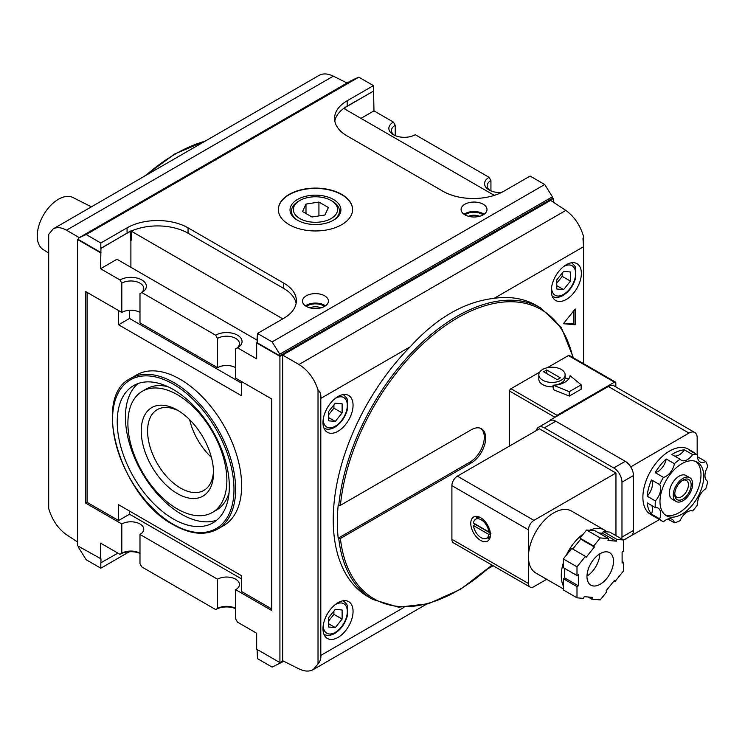 <?xml version="1.0" encoding="UTF-8"?>
<svg xmlns="http://www.w3.org/2000/svg" width="745" height="745" viewBox="0 0 745 745"><rect width="100%" height="100%" fill="white"/><g stroke="black" fill="none" stroke-linecap="round" stroke-linejoin="round"><path stroke-width="1.12" d="M257.081 340.148L116.965 259.251L100.547 268.731L100.957 248.448L130.086 231.313A43.117 24.892 0 0 1 130.887 230.931L282.783 318.851M130.626 231.062L130.626 240.318L131.167 240.318L131.167 231.313M130.897 267.297L130.897 240.253M501.385 192.536A15.468 8.931 180 0 1 489.093 189.956A15.468 8.931 180 0 1 489.093 177.329L415.263 134.705A15.468 8.931 180 0 1 393.388 134.705A15.468 8.931 180 0 1 393.388 122.078L373.971 110.865L360.962 118.381M373.971 110.865L373.562 91.086L344.991 107.587A1.937 1.117 0 0 0 344.423 108.37A1.937 1.117 0 0 0 344.991 109.161L494.317 195.376M296.119 303.383A43.117 24.892 0 0 0 283.743 288.464L188.047 233.213A43.117 24.892 0 0 0 130.887 231.248M257.491 338.351L257.081 342.691L279.775 355.793L279.775 354.21L552.39 196.82L544.735 184.509L530.105 176.062L503.853 191.223A43.117 24.892 180 0 1 442.884 191.223L347.179 135.972A43.117 24.892 180 0 1 334.552 118.362A43.117 24.892 180 0 1 347.179 100.761L347.179 106.163A43.117 24.892 0 0 0 334.803 121.062M279.775 354.21L272.121 341.899L257.491 333.453L257.081 338.584M130.086 231.62A43.117 24.892 0 0 0 127.069 233.213L100.817 248.364L100.817 243L127.069 227.84A43.117 24.892 180 0 1 188.047 227.84L283.743 283.1A43.117 24.892 180 0 1 296.37 300.701A43.117 24.892 180 0 1 283.743 318.301L257.491 333.453M373.562 91.086L347.179 106.163M373.431 91.011L373.431 85.61L347.179 100.761M78.532 546.336L78.532 547.445L86.187 559.756L100.817 568.202L100.817 562.838L117.906 553.125M283.826 661.29L272.121 667.101L257.491 658.654L257.081 649.426M100.817 568.202L127.069 553.051A43.117 24.892 0 0 1 129.537 551.728M563.881 323.097L573.855 323.982L573.855 310.684M575.224 308.989L563.378 323.712L575.224 324.773L575.224 308.989M575.224 324.773L573.855 323.982M328.452 621.153L333.918 614.355L333.918 611.068M342.123 619.086L335.287 627.597L328.452 626.983L328.452 617.866L335.287 609.363L342.123 609.978L342.123 619.086L333.918 614.355M335.287 627.597L328.452 623.649M328.452 414.984L333.918 408.185L333.918 404.898M342.123 412.916L335.287 421.419L328.452 420.813L328.452 411.696L335.287 403.194L342.123 403.799L342.123 412.916L333.918 408.185M335.287 421.419L328.452 417.479M556.766 283.165L562.233 276.367L562.233 273.08M570.437 281.107L563.602 289.609L556.766 288.995L556.766 279.878L563.602 271.376L570.437 271.99L570.437 281.107L562.233 276.367M563.602 289.609L556.766 285.661M338.016 637.422A21.27 12.283 -60 0 1 327.381 638.474A21.27 12.283 -60 0 1 327.381 613.917A21.27 12.283 -60 0 1 348.651 601.643A21.27 12.283 -60 0 1 351.91 618.685A21.27 12.283 -60 0 1 338.016 637.422M338.016 431.253A21.27 12.283 -60 0 1 327.381 432.305A21.27 12.283 -60 0 1 327.381 407.748A21.27 12.283 -60 0 1 348.651 395.465A21.27 12.283 -60 0 1 351.91 412.507A21.27 12.283 -60 0 1 338.016 431.253M566.33 299.434A21.27 12.283 -60 0 1 555.696 300.486A21.27 12.283 -60 0 1 555.696 275.929A21.27 12.283 -60 0 1 576.965 263.656A21.27 12.283 -60 0 1 580.225 280.697A21.27 12.283 -60 0 1 566.33 299.434M492.1 565.138L460.438 589.351L428.487 603.729L398.519 607.194L372.724 599.418A168.212 97.12 -60 0 1 338.752 538.495L340.4 538.486L471.315 462.906A20.301 11.724 120 0 0 484.576 445.016A20.301 11.724 120 0 0 481.466 428.748A20.301 11.724 120 0 0 471.315 429.753L340.4 505.334L338.202 505.026A168.212 97.12 120 0 0 338.202 538.179L469.946 462.114A20.301 11.724 120 0 0 483.021 444.849A20.301 11.724 120 0 0 480.758 428.394M77.582 542.025L66.473 534.687C58.026 528.633 52.103 519.908 48.695 508.509L48.695 234.377L53.174 228.901C56.881 226.89 61.314 227.327 66.473 230.214L79.268 237.599M347.049 83.002L333.332 76.148C327.8 73.476 323.041 73.224 319.065 75.394L53.174 228.901M318.022 663.953L313.226 669.606C309.25 671.776 304.491 671.524 298.959 668.852L282.653 660.713L282.653 355.086L298.959 364.491C308.011 370.2 314.371 378.674 318.022 389.924L318.022 663.953C320.248 661.309 321.179 658.468 320.806 655.423L403.986 607.399M583.596 363.681L583.596 236.603L582.981 238.726L583.549 246.707L583.549 363.653M338.752 505.343A168.212 97.12 -60 0 1 418.038 346.313A168.212 97.12 -60 0 1 540.926 308.076L536.279 305.394A168.212 97.12 -60 0 0 494.14 298.326C464.442 301.79 436.468 317.938 410.216 346.779A168.212 97.12 -60 0 0 368.077 596.736L372.724 599.418M583.596 236.603C580.187 225.204 574.265 216.478 565.818 210.425L550.611 200.377L282.653 355.086M320.806 655.423L320.806 398.398C321.17 394.701 320.248 391.87 318.022 389.924M100.547 252.788L77.582 239.527L77.582 545.787L100.957 558.806L100.957 562.913M77.582 239.527L78.532 238.977M553.349 202.184L553.349 198.477L552.39 197.928M87.146 292.413L87.146 502.372L85.777 503.164L121.808 523.958A12.851 7.422 180 0 1 135.814 522.357A12.851 7.422 180 0 1 143.748 529.211A12.851 7.422 180 0 1 139.986 534.454L217.512 579.21A12.851 7.422 180 0 1 231.518 577.608A12.851 7.422 180 0 1 239.452 584.462A12.851 7.422 180 0 1 235.681 589.705L235.681 618.983L237.534 622.187L256.671 633.241L256.671 649.184L279.915 662.603L279.915 356.343L553.349 198.477M279.915 662.603L282.942 660.852M100.957 252.546L78.532 239.601L78.532 238.028L351.146 80.637L358.801 77.163L373.431 85.61M489.093 177.329L490.936 180.532L490.936 190.869M235.681 589.705L271.711 610.509L271.711 398.966L235.681 378.171L235.681 348.883A12.851 7.422 0 0 0 239.452 343.641A12.851 7.422 0 0 0 231.518 336.787A12.851 7.422 0 0 0 217.512 338.398L217.512 367.676A12.851 7.422 180 0 1 235.681 367.676M279.915 356.343L256.671 342.923L256.671 358.867L237.534 347.822L235.681 348.883L237.534 347.822A15.468 8.931 0 0 0 237.534 335.194A15.468 8.931 0 0 0 215.659 335.194L141.829 292.571A15.468 8.931 0 0 0 141.829 279.943A15.468 8.931 0 0 0 119.964 279.943L100.547 268.731M483.207 204.242A12.954 7.478 180 0 1 487.007 209.531A12.954 7.478 180 0 1 474.053 217.009A12.954 7.478 180 0 1 461.099 209.531A12.954 7.478 180 0 1 469.089 202.621A12.954 7.478 180 0 1 483.207 204.242M324.624 295.802A12.954 7.478 180 0 1 328.415 301.092A12.954 7.478 180 0 1 315.461 308.57A12.954 7.478 180 0 1 302.507 301.092A12.954 7.478 180 0 1 310.507 294.182A12.954 7.478 180 0 1 324.624 295.802M341.713 194.38A37.12 21.428 180 0 1 352.581 209.531A37.12 21.428 180 0 1 315.461 230.959A37.12 21.428 180 0 1 278.341 209.531A37.12 21.428 180 0 1 301.259 189.733A37.12 21.428 180 0 1 341.713 194.38M272.121 341.899L544.735 184.509M100.817 243L86.187 234.554L358.801 77.163M86.187 234.554L78.532 238.028M279.775 355.793L552.39 198.403L552.39 196.82M279.775 663.627L279.775 662.529M48.695 253.151L42.968 249.398A29.968 17.303 -60 0 1 43.452 215.091A29.968 17.303 -60 0 1 72.926 197.518L91.402 206.831M338.752 538.495L338.202 538.179M100.547 559.048L100.547 543.105L119.964 554.308A15.468 8.931 0 0 1 139.986 553.395M278.341 209.69A37.12 21.428 180 0 1 301.38 190.012A37.12 21.428 180 0 1 341.713 194.696A37.12 21.428 180 0 1 352.581 209.69M333.453 199.464A25.442 14.686 180 0 1 333.453 220.231A25.442 14.686 180 0 1 297.469 220.231A25.442 14.686 180 0 1 297.478 199.464A25.442 14.686 180 0 1 333.453 199.464M332.41 201.262L331.097 200.507A22.117 12.767 180 0 1 331.097 218.555A22.117 12.767 180 0 1 299.825 218.555A22.117 12.767 180 0 1 299.825 200.507A22.117 12.767 180 0 1 331.097 200.507L332.41 201.262A23.97 13.838 180 0 1 332.913 220.529M318.925 202.063L305.99 204.065L302.526 211.533L311.997 217L324.932 214.998L328.396 207.529L318.925 202.063L318.925 215.929M298.009 220.529A23.97 13.838 180 0 1 298.512 201.262L299.825 200.507M305.99 213.536L305.99 204.065M305.431 305.832A12.954 7.478 180 0 1 324.624 305.273A12.954 7.478 180 0 1 325.49 305.832M306.353 306.409A11.603 6.696 180 0 1 323.665 305.832A11.603 6.696 180 0 1 324.569 306.409M321.058 307.834A9.508 5.485 0 0 0 309.864 307.834M464.023 214.271A12.954 7.478 180 0 1 483.207 213.713A12.954 7.478 180 0 1 484.073 214.271M464.945 214.849A11.603 6.696 180 0 1 482.257 214.271A11.603 6.696 180 0 1 483.151 214.849M479.65 216.274A9.508 5.485 0 0 0 468.456 216.274M217.512 367.676L139.986 322.911L139.986 293.632L141.829 292.571L139.986 293.632A12.851 7.422 0 0 0 143.748 288.389A12.851 7.422 0 0 0 135.814 281.536A12.851 7.422 0 0 0 121.808 283.147L121.808 312.425A12.851 7.422 180 0 1 139.986 312.425M121.808 523.958L121.808 553.237A12.851 7.422 180 0 1 139.986 553.237M139.986 534.454L139.986 563.732L141.829 566.936L215.659 609.559A15.468 8.931 0 0 1 235.681 608.646M217.512 579.21L217.512 608.497A12.851 7.422 180 0 1 235.681 608.497M490.936 180.532A12.851 7.422 0 0 0 487.174 185.775A12.851 7.422 0 0 0 490.098 190.487M393.388 122.078L395.241 125.281A12.851 7.422 0 0 0 391.479 130.524A12.851 7.422 0 0 0 394.403 135.236M395.241 125.281L395.241 135.618M121.808 312.425L85.777 291.621L85.777 503.164M129.528 310.293L129.528 318.46L241.631 383.181M129.528 511.051L129.528 514.208L118.595 520.522L118.595 504.738L241.631 575.773L241.631 591.567L271.711 608.926M129.528 514.208L241.631 578.93M87.146 502.372L118.595 520.522M217.605 529.099L223.612 525.625A87.007 50.232 -120 0 0 223.621 425.162A87.007 50.232 -120 0 0 136.614 374.931L130.599 378.404C90.816 397.085 120.997 497.641 173.52 524.843C190.469 534.389 205.164 535.804 217.605 529.099A87.007 50.232 -120 0 0 217.605 428.636A87.007 50.232 -120 0 0 130.599 378.404M241.631 381.608L241.631 395.809L118.595 324.773L118.595 310.563M173.278 518.948A79.268 45.771 -120 0 0 212.912 522.869A79.268 45.771 -120 0 0 212.912 431.336A79.268 45.771 -120 0 0 133.644 385.575A79.268 45.771 -120 0 0 121.491 449.095A79.268 45.771 -120 0 0 173.278 518.948M189.63 419.649A46.628 26.922 -120 0 0 211.394 457.346M179.005 411.091A46.628 26.922 -120 0 0 157.242 409.638A46.628 26.922 -120 0 0 150.099 447A46.628 26.922 -120 0 0 180.56 488.096A46.628 26.922 -120 0 0 203.869 490.406A46.628 26.922 -120 0 0 213.489 470.831M177.375 493.59A51.126 29.511 -120 0 0 213.526 472.721A51.126 29.511 -120 0 0 177.385 410.113A51.126 29.511 -120 0 0 141.233 430.983A51.126 29.511 -120 0 0 177.375 493.59M177.375 509.003A69.993 40.407 -120 0 0 212.372 512.467A69.993 40.407 -120 0 0 212.372 431.653A69.993 40.407 -120 0 0 142.388 391.237A69.993 40.407 -120 0 0 131.66 447.326A69.993 40.407 -120 0 0 177.375 509.003M212.372 512.467L216.478 510.101A69.993 40.407 -120 0 0 229.069 492.641M167.904 386.692A69.993 40.407 -120 0 0 146.486 388.871L142.388 391.237M137.955 383.573A79.268 45.771 -120 0 0 130.878 448.099A79.268 45.771 -120 0 0 181.482 514.208A79.268 45.771 -120 0 0 216.804 520.14M217.512 608.497L215.659 609.559M121.808 553.237L119.964 554.308M215.659 335.194L217.512 338.398M119.964 279.943L121.808 283.147M129.528 318.46L118.595 324.773M490.936 533.429L488.85 534.435L473.475 525.56L475.217 524.35L490.359 533.094M569.04 378.441L565.082 378.274A13.149 7.59 0 0 1 553.051 385.221L553.488 388.117L553.488 385.277A18.178 10.495 0 0 0 570.093 375.685L581.156 384.811L581.156 389.225L569.282 396.079L569.282 391.656L581.156 384.811M560.389 377.855L546.718 369.958L543.571 371.774L557.241 379.671L560.389 377.855M542.677 380.183A13.149 7.59 0 0 0 556.506 381.943A13.149 7.59 0 0 0 565.082 375.433A13.149 7.59 0 0 0 565.129 374.819A13.149 7.59 0 0 0 551.98 367.229A13.149 7.59 0 0 0 538.831 374.819A13.149 7.59 0 0 0 542.677 380.183M553.488 385.277L569.282 391.656M546.718 369.958L546.718 373.59M553.051 385.221L553.051 386.804A13.149 7.59 180 0 1 538.831 379.233L538.831 374.819M666.198 458.957A37.706 21.763 120 0 0 655.209 472.628A12.181 7.031 120 0 0 666.198 458.957L674.402 463.697A37.706 21.763 -60 0 1 680.101 459.246A12.181 7.031 120 0 0 681.275 460.252A12.181 7.031 120 0 0 692.599 454.571A37.706 21.763 -60 0 1 697.618 455.027A12.181 7.031 120 0 0 700.067 461.928A12.181 7.031 120 0 0 705.766 461.537A37.706 21.763 -60 0 1 707.75 466.677A12.181 7.031 120 0 0 707.48 481.186A12.181 7.031 120 0 0 707.75 481.326A37.706 21.763 -60 0 1 705.766 488.748A12.181 7.031 120 0 0 697.618 504.682A37.706 21.763 -60 0 1 692.599 510.921A12.181 7.031 120 0 0 680.101 520.681A37.706 21.763 -60 0 1 674.402 522.813A12.181 7.031 120 0 0 672.092 519.274A12.181 7.031 120 0 0 663.413 521.826A37.706 21.763 -60 0 1 663.003 521.602A37.706 21.763 -60 0 1 659.697 518.855A12.181 7.031 120 0 0 658.142 508.137A12.181 7.031 120 0 0 655.358 507.596A37.706 21.763 -60 0 1 655.358 500.91A12.181 7.031 120 0 0 659.697 484.632A37.706 21.763 -60 0 1 663.413 477.368A12.181 7.031 120 0 0 674.402 463.697M707.229 481.028L707.75 481.326M667.874 519.042L674.402 522.813M659.697 518.855L651.493 514.125A37.706 21.763 120 0 1 647.154 502.856L655.358 507.596M651.493 514.125A12.181 7.031 120 0 0 651.8 505.538M651.493 479.901A37.706 21.763 120 0 0 647.154 496.179A12.181 7.031 120 0 0 651.493 479.901L659.697 484.632M647.154 496.179L655.358 500.91M655.209 472.628L663.413 477.368M674.523 456.024A12.181 7.031 120 0 0 684.394 449.84L692.599 454.571M684.394 449.84A37.706 21.763 120 0 0 671.906 454.506L680.101 459.246M697.553 456.769A37.706 21.763 120 0 1 697.571 456.806A12.181 7.031 120 0 0 697.571 456.806L705.766 461.537M695.159 453.603A37.706 21.763 120 0 0 692.505 451.563A37.706 21.763 120 0 0 689.414 450.287L697.618 455.027M682.234 480.562A9.666 5.578 -60 0 1 686.415 480.423A9.666 5.578 -60 0 1 687.896 488.171A9.666 5.578 -60 0 1 681.582 496.682A9.666 5.578 -60 0 1 676.749 497.166A9.666 5.578 -60 0 1 674.774 493.479M682.951 499.057A11.603 6.696 -60 0 1 674.746 494.317A11.603 6.696 -60 0 1 682.951 480.115A11.603 6.696 -60 0 1 691.155 484.846A11.603 6.696 -60 0 1 682.951 499.057M663.003 521.602L650.702 514.497A37.706 21.763 -60 0 1 650.702 470.961A37.706 21.763 -60 0 1 688.399 449.198L692.505 451.563M681.861 514.208A30.936 17.861 -60 0 1 666.393 515.745A30.936 17.861 -60 0 1 666.393 480.022A30.936 17.861 -60 0 1 697.32 462.161A30.936 17.861 -60 0 1 702.069 486.951A30.936 17.861 -60 0 1 681.861 514.208M695.895 461.481A30.936 17.861 -60 0 1 698.94 486.615A30.936 17.861 -60 0 1 679.123 512.635A30.936 17.861 -60 0 1 665.08 514.851M676.087 501.469L672.26 499.262A13.727 7.925 -60 0 1 672.26 483.412A13.727 7.925 -60 0 1 685.987 475.487L689.814 477.694A13.727 7.925 -60 0 1 691.919 488.692A13.727 7.925 -60 0 1 682.951 500.789A13.727 7.925 -60 0 1 676.087 501.469A13.727 7.925 -60 0 1 676.087 485.619A13.727 7.925 -60 0 1 689.814 477.694M490.061 531.325L488.85 531.911L473.475 523.027A10.979 6.342 -120 0 1 475.338 519.442L478.867 516.853M480.609 540.414A13.922 8.037 -120 0 0 487.575 541.103A13.922 8.037 -120 0 0 487.575 525.029A13.922 8.037 -120 0 0 473.652 516.993A13.922 8.037 -120 0 0 471.52 528.149A13.922 8.037 -120 0 0 480.609 540.414M487.426 537.927A13.922 8.037 -120 0 0 489.744 538.561M476.949 516.387A13.922 8.037 -120 0 0 476.334 518.716M488.85 531.911A10.979 6.342 -120 0 0 483.384 521.425A10.979 6.342 -120 0 0 475.338 519.442M600.237 553.6A18.755 10.83 120 0 0 587.982 570.121A18.755 10.83 120 0 0 590.86 585.151A18.755 10.83 120 0 0 609.615 574.321A18.755 10.83 120 0 0 609.615 552.669A18.755 10.83 120 0 0 600.237 553.6M586.986 576.081A18.755 10.83 120 0 0 599.818 553.842M623.481 551.226L623.481 539.995L616.953 539.417L616.264 541.177L607.976 540.432L608.665 538.672L600.237 537.918L593.709 546.048L594.389 547.016L586.101 557.325L585.421 556.357L576.993 566.833L576.993 575.54L578.362 574.749L578.362 585.803L576.993 586.594L576.993 597.825L583.531 598.403L584.21 596.643L592.499 597.388L591.819 599.148L600.237 599.902L606.765 591.772L606.085 590.804L614.374 580.495L615.053 581.463L623.481 570.987L623.481 562.279L622.112 563.071L622.112 552.017L623.481 551.226M622.112 561.488L623.481 562.279M614.057 580.886L615.053 581.463M588.075 596.987L591.819 599.148M564.691 568.435L564.691 577.906L563.322 578.697L563.322 589.928L576.993 597.825M563.322 578.697L576.993 586.594M564.691 577.906L578.362 585.803M585.421 556.357L571.75 548.46L563.322 558.936L563.322 567.643L576.993 575.54M563.322 558.936L576.993 566.833M608.665 538.672L594.994 530.775L586.566 530.03L580.038 538.151L580.718 539.119L594.389 547.016M580.718 539.119L572.747 549.037M580.038 538.151L593.709 546.048M586.566 530.03L600.237 537.918M623.481 539.995L609.81 532.107L603.282 531.52L602.593 533.28L616.264 541.177M602.593 533.28L598.729 532.936M603.282 531.52L616.953 539.417M563.322 588.904L535.869 573.045A35.769 20.655 -60 0 1 528.466 556.673A35.769 20.655 -60 0 1 544.073 520.681A35.769 20.655 -60 0 1 571.639 511.098L604.446 530.04A35.769 20.655 -60 0 1 606.83 531.837M563.322 585.952A35.769 20.655 -60 0 1 563.322 562.913M566.302 555.23A35.769 20.655 -60 0 1 583.586 533.737M589.546 530.291A35.769 20.655 -60 0 1 604.446 530.04M615.957 535.655L615.957 473.01L533.932 520.364A7.729 4.461 120 0 0 528.466 529.835L528.466 583.512A7.729 4.461 120 0 0 530.068 587.051A7.729 4.461 120 0 0 533.932 586.669L546.7 579.303M615.957 473.01L539.399 428.803L457.374 476.167A7.729 4.461 120 0 0 451.898 485.638L451.898 539.306A7.729 4.461 120 0 0 453.5 542.854L530.068 587.051M630.726 535.953A11.603 6.696 -120 0 0 631.062 535.776A11.603 6.696 -120 0 0 633.464 530.468L633.464 475.534A11.603 6.696 -120 0 0 630.726 466.892A11.603 6.696 -120 0 0 630.521 466.575A11.603 6.696 -120 0 0 625.26 461.323L555.807 421.232A11.603 6.696 -120 0 0 550.536 420.394A11.603 6.696 -120 0 0 550.061 420.618A11.603 6.696 -120 0 0 550.006 420.655L538.523 427.285A11.603 6.696 -120 0 0 536.335 430.573M621.786 539.017A11.603 6.696 -120 0 0 621.973 537.098L621.973 482.164A11.603 6.696 -120 0 0 613.768 467.953L544.325 427.853A11.603 6.696 -120 0 0 538.523 427.285M697.171 454.767L697.171 437.799A11.603 6.696 120 0 0 694.768 432.491A11.603 6.696 120 0 0 688.967 433.069L630.726 466.892M630.726 535.972L659.465 519.563M550.536 420.394L550.061 420.618M613.042 385.5L613.638 385.156L614.318 386.05A11.603 6.696 120 0 0 614.104 385.919A11.603 6.696 120 0 0 613.88 385.808A11.603 6.696 120 0 0 608.302 386.497L550.061 420.124M539.687 372.128L510.968 388.704A1.937 1.117 120 0 0 509.599 391.078L509.599 446.013M615.826 386.916L615.826 382.949A1.937 1.117 120 0 0 615.426 382.064L569.348 355.458A1.937 1.117 120 0 0 568.379 355.561L547.324 367.713M615.426 382.064A1.937 1.117 120 0 0 614.457 382.157L557.036 415.31A1.937 1.117 120 0 0 555.854 416.781M473.475 525.56A10.979 6.342 -120 0 0 478.467 535.59A10.979 6.342 -120 0 0 486.299 538.421A10.979 6.342 -120 0 0 488.85 534.435M553.051 386.804L553.395 389.654L569.282 396.079M553.395 388.08L553.395 389.654M344.991 109.161L344.991 107.587M283.743 283.1L283.743 288.464M127.069 227.84L127.069 233.213M188.047 227.84L188.047 233.213M127.069 551.971L127.069 553.051M335.157 604.661A17.014 9.825 -60 0 1 347.319 611.459A17.014 9.825 -60 0 1 335.287 632.375A17.014 9.825 -60 0 1 323.255 625.279M323.982 634.274A19.333 11.166 -60 0 1 323.926 634.246L323.982 634.274C327.018 635.997 330.631 635.718 334.803 633.436C340.8 629.627 344.935 623.928 347.198 616.339L347.384 606.207C347.636 605.312 346.276 603.506 343.315 600.787A19.333 11.166 -60 0 0 343.259 600.759L343.315 600.787M335.157 398.491A17.014 9.825 -60 0 1 347.319 405.289A17.014 9.825 -60 0 1 335.287 426.196A17.014 9.825 -60 0 1 323.255 419.109M343.315 394.617L343.259 394.58A19.333 11.166 -60 0 1 343.315 394.617C346.276 397.336 347.636 399.143 347.384 400.037L347.198 410.169C344.935 417.759 340.8 423.458 334.803 427.257C330.631 429.539 327.018 429.828 323.982 428.105M563.471 266.673A17.014 9.825 -60 0 1 575.634 273.471A17.014 9.825 -60 0 1 563.602 294.387A17.014 9.825 -60 0 1 551.57 287.291M552.287 296.287A19.333 11.166 -60 0 1 552.231 296.259L552.287 296.287C555.332 298.009 558.946 297.73 563.118 295.448C569.115 291.64 573.25 285.95 575.513 278.351L575.699 268.219C575.95 267.325 574.591 265.518 571.629 262.799A19.333 11.166 -60 0 0 571.573 262.771L571.629 262.799M340.4 505.334A167.048 96.45 -60 0 1 451.628 321.477A167.048 96.45 -60 0 1 572.821 357.47M491.877 564.999A167.048 96.45 -60 0 1 340.4 538.486M145.824 175.41A168.212 97.12 -60 0 1 205.108 141.187M66.473 230.214L333.332 76.148M494.14 298.326L583.549 246.707M298.959 364.491L565.818 210.425M320.806 398.398L410.216 346.779M469.946 462.114L471.315 462.906M173.278 524.312A85.843 49.561 -120 0 0 225.847 449.524A85.843 49.561 -120 0 0 120.709 388.825A85.843 49.561 -120 0 0 173.278 524.312M451.898 539.306L528.466 583.512M451.898 485.638L528.466 529.835M457.374 476.167L533.932 520.364M621.973 482.164L633.464 475.534M621.973 537.098L633.464 530.468M544.325 427.853L555.807 421.232M613.768 467.953L625.26 461.323M688.967 433.069L608.302 386.497M554.988 417.284L509.599 391.078M557.036 415.31L510.968 388.704M614.457 382.157L568.379 355.561M540.926 308.076L561.441 327.847L573.361 357.777M143.962 176.491L174.87 153.917L205.844 140.758M493.143 565.734L488.506 568.407M426.27 604.344L313.226 669.606M565.129 378.283L565.129 374.819M631.062 535.776L623.481 540.153M614.104 385.919L694.768 432.491M486.299 538.421L490.303 536.661"/></g></svg>
